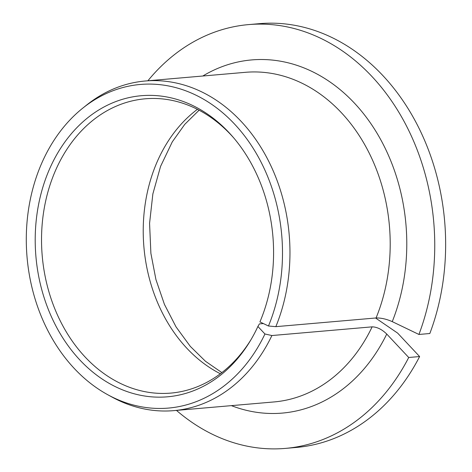 <?xml version="1.0" encoding="UTF-8"?>
<svg xmlns="http://www.w3.org/2000/svg" width="472" height="472" viewBox="0 0 472 472"><rect width="100%" height="100%" fill="white"/><g stroke="black" fill="none" stroke-linecap="round" stroke-linejoin="round"><path stroke-width="0.71" d="M418.929 334.459A212.695 167.377 -95 0 0 403.389 120.142A212.695 167.377 -95 0 0 248.614 24.597L259.512 23.653A212.695 167.377 -95 0 1 414.286 119.198A212.695 167.377 -95 0 1 429.827 333.515L418.929 334.459L392.25 321.627C386.45 319.066 381.057 317.851 376.072 317.963L275.831 326.659L268.474 326.004A162.421 127.812 -95 0 0 239.387 129.487A162.421 127.812 -95 0 0 82.865 108.064A162.421 127.812 -95 0 0 27.063 257.305A162.421 127.812 -95 0 0 107.716 394.71A162.421 127.812 -95 0 0 264.94 333.987L257.901 326.482L259.405 323.898L263.376 323.556M257.901 326.482A151.117 118.92 -95 0 1 250.467 340.566A151.117 118.92 -95 0 1 81.172 361.369A151.117 118.92 -95 0 1 62.451 145.476A151.117 118.92 -95 0 1 232.802 136.833A151.117 118.92 -95 0 1 259.93 321.898L268.474 326.004M233.734 137.918A147.706 116.236 -95 0 0 145.27 98.795A147.706 116.236 -95 0 0 42.232 255.989A147.706 116.236 -95 0 0 170.787 393.099A147.706 116.236 -95 0 0 251.198 339.333M375.553 318.01L397.636 333.108L419.62 356.549L408.722 357.493L386.745 334.052C381.895 329.356 377.028 326.954 372.137 326.848L271.896 335.539L264.94 333.987M248.614 24.597A212.695 167.377 -95 0 0 147.889 80.777M176.469 410.398A212.695 167.377 -95 0 0 285.359 448.4A212.695 167.377 -95 0 0 408.722 357.493M285.359 448.4L296.257 447.456A212.695 167.377 -95 0 0 419.62 356.549M275.831 326.659A165.43 130.184 -95 0 0 266.774 157.542A165.43 130.184 -95 0 0 145.193 81.007A165.43 130.184 -95 0 0 86.624 105.061L82.865 108.064M107.716 394.71L111.935 397.023A165.43 130.184 -95 0 0 173.773 410.634A165.43 130.184 -95 0 0 271.896 335.539M197.414 109.327A147.706 116.236 -95 0 0 143.925 247.169A147.706 116.236 -95 0 0 220.341 373.747M376.072 317.963A165.43 130.184 -95 0 0 367.015 148.851A165.43 130.184 -95 0 0 245.434 72.316L145.193 81.007M173.773 410.634L274.014 401.943A165.43 130.184 -95 0 0 372.137 326.848M392.25 321.627A177.248 139.482 -95 0 0 365.009 115.569A177.248 139.482 -95 0 0 202.807 76.016M231.392 405.637A177.248 139.482 -95 0 0 386.745 334.052M199.101 110.206L184.758 124.36L172.28 141.871L160.58 166.362L152.863 193.909L149.571 223.333L150.892 253.352L155.943 279.601L164.439 304.399L176.05 326.907L190.293 346.371L205.462 361.263L221.852 372.597"/></g></svg>
